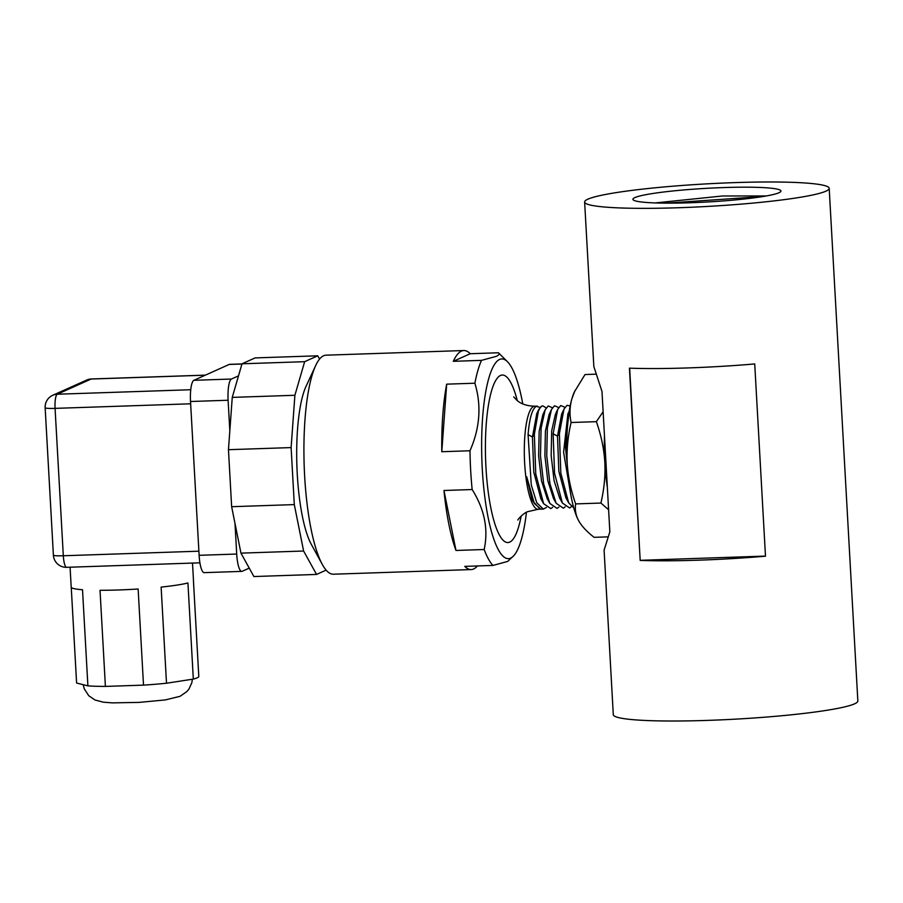 <?xml version="1.0" encoding="UTF-8"?>
<svg xmlns="http://www.w3.org/2000/svg" width="903" height="903" viewBox="0 0 903 903"><rect width="100%" height="100%" fill="white"/><g stroke="black" fill="none" stroke-linecap="round" stroke-linejoin="round"><path stroke-width="1.35" d="M192.508 563.077L193.468 580.29A61.235 5.644 176.8 0 1 193.434 580.505L198.807 676.629A61.235 5.644 176.8 0 1 197.226 677.826A61.235 5.644 176.8 0 1 193.321 679.09L166.502 683.221A61.235 5.644 176.8 0 1 143.509 685.129L105.403 686.415A61.235 5.644 176.8 0 1 87.896 685.862L76.597 683.029L71.247 587.334M193.321 679.09L187.937 582.966A61.235 5.644 176.8 0 1 161.129 587.097L166.502 683.221M87.896 685.862L82.523 589.738A61.235 5.644 176.8 0 1 71.19 587.119L70.084 567.208M143.509 685.129L138.136 589.004A61.235 5.644 176.8 0 1 100.03 590.291L105.403 686.415M234.994 523.401L236.71 554.047A19.335 4.504 88.1 0 0 241.778 571.385L204.191 572.649A19.335 4.504 -91.9 0 1 199.123 555.311L190.522 401.508A19.335 4.504 -91.9 0 1 193.863 380.31L229.204 364.44A19.335 4.504 -91.9 0 1 229.622 364.338L241.959 363.932M238.494 375.874L231.45 379.034A19.335 4.504 88.1 0 0 228.109 400.243L229.825 430.878M241.778 571.385A19.335 4.504 88.1 0 0 242.196 571.283L249.239 568.122M326.13 570.132L316.547 574.432L303.611 551.022L294.299 504.596L291.116 447.583L294.897 395.277L304.65 361.685L317.743 355.805L319.56 359.078M317.743 355.805L255.097 357.915L242.004 363.796L304.65 361.685M294.897 395.277L232.252 397.388L242.004 363.796M291.116 447.583L228.459 449.694L232.252 397.388M294.299 504.596L231.642 506.707L228.459 449.694M303.611 551.022L240.954 553.133L231.642 506.707M316.547 574.432L253.89 576.543L240.954 553.133M492.97 565.425L464.785 566.384A109.579 25.51 88.1 0 0 471.197 569.567L333.365 574.206A109.579 25.51 -91.9 0 1 322.348 564.499L311.321 544.374A87.015 20.261 -91.9 0 1 296.895 465.801A87.015 20.261 -91.9 0 1 306.004 386.439L315.644 365.613A109.579 25.51 -91.9 0 1 323.59 355.759A109.579 25.51 88.1 0 1 325.983 355.184L463.815 350.533A109.579 25.51 88.1 0 0 461.422 351.109A109.579 25.51 88.1 0 0 453.317 361.313L481.513 360.365A109.579 25.51 -91.9 0 0 474.876 383.211C481.604 405.458 479.978 427.977 469.989 450.766A109.579 25.51 -91.9 0 0 472.156 489.539C484.516 509.247 488.534 529.237 484.177 549.509A109.579 25.51 -91.9 0 0 492.97 565.425L507.7 561.418L513.931 555.548A99.906 23.264 88.1 0 0 526.449 512.328M322.348 564.499A109.579 25.51 -91.9 0 1 304.176 465.553A109.579 25.51 -91.9 0 1 315.644 365.613M471.197 569.567A109.579 25.51 88.1 0 0 473.601 568.992A109.579 25.51 88.1 0 0 477.382 565.955M455.981 550.458L443.96 490.487A109.579 25.51 88.1 0 0 455.981 550.458L484.177 549.509M443.96 490.487L472.156 489.539M441.793 451.726L446.68 384.159A109.579 25.51 88.1 0 0 441.793 451.726L469.989 450.766M446.68 384.159L474.876 383.211M453.317 361.313L470.237 353.728A109.579 25.51 88.1 0 0 463.815 350.533M470.237 353.728L498.422 352.768L507.396 361.651A99.906 23.264 88.1 0 0 499.54 359.462A99.906 23.264 -91.9 0 0 482.281 469.029A99.906 23.264 -91.9 0 0 510.646 558.11A99.906 23.264 88.1 0 0 513.931 555.548M498.422 352.768C499.72 353.931 498.987 355.127 496.232 356.358L481.513 360.365M522.792 403.923A99.906 23.264 88.1 0 0 507.396 361.651M542.985 405.91L541.371 406.203L538.662 409.657L534.339 434.411C535.535 418.033 538.064 408.619 541.947 406.181L542.985 405.91L546.191 407.953M540.163 509.123L532.172 500.465L526.709 476.773L534.339 503.468L540.886 509.168L543.324 509.089L536.732 502.734L531.257 484.877L528.074 434.614C529.463 418.236 532.194 408.822 536.269 406.373L540.028 407.366M546.405 507.463L543.324 509.089M570.809 494.833L563.585 452.222L567.897 413.913M567.276 499.98L565.888 497.835L558.844 471.321L557.512 436.16L561.643 414.116M573.789 507.949L568.664 502.824L560.819 473.093L559.397 433.564L557.512 436.16L553.133 433.779L557.715 409.364L560.752 405.549L564.985 407.309M569.454 486.469L565.312 445.608L569.116 411.802M570.154 405.932L567.016 405.334L563.98 409.127L559.397 433.564M559.747 498.264L562.4 503.039L569.612 507.971L571.464 506.617M562.4 503.039L554.555 473.296L553.133 433.779M559.623 498.038L554.058 480.509L551.157 455.451L551.688 430.844L555.379 414.33M553.494 498.49L547.794 480.735L544.893 455.665L545.423 431.047L549.114 414.522M547.229 498.693L541.529 480.949L538.628 455.891L539.159 431.273L542.838 414.759M542.218 500.826L540.829 498.682L533.786 472.156L532.454 437.007L528.074 434.614M552.67 507.26L550.819 508.603L543.606 503.671L535.761 473.94L534.339 434.411L532.454 437.007L536.754 413.732M558.934 507.046L557.083 508.4L549.871 503.468L543.674 483.895L540.468 455.823L541.1 428.191L545.175 409.781L548.211 405.966L552.455 407.738M565.199 506.831L563.348 508.186L556.146 503.264L549.938 483.692L546.733 455.597L547.365 427.954L551.451 409.544L554.487 405.763L558.72 407.524M534.181 503.185L526.709 476.773M607.347 487.281A70.908 16.502 -91.9 0 1 604.807 462.144A70.908 16.502 -91.9 0 1 604.479 436.014M607.843 536.867L594.118 537.33C586.86 531.698 581.735 526.201 578.721 520.828L578.744 520.862A70.908 16.502 -91.9 0 1 578.721 520.828A70.908 16.502 -91.9 0 1 567.219 463.42A70.908 16.502 -91.9 0 1 571.904 398.731A70.908 16.502 -91.9 0 1 574.398 391.891L585.02 374.542L595.325 374.192M578.721 520.828C575.798 515.455 574.771 509.811 575.64 503.908C570.809 490.069 567.998 476.57 567.219 463.42C566.542 450.168 567.829 436.533 571.091 422.514C569.432 414.375 569.703 406.44 571.904 398.731L574.963 390.672M608.599 509.755L600.924 503.05L575.64 503.908M600.924 503.05C604.209 488.816 605.507 475.181 604.807 462.144C604.028 449.039 601.217 435.539 596.375 421.656L571.091 422.514M596.375 421.656L603.125 411.723M634.865 197.599A74.125 6.829 -3.2 0 0 633.251 199.924A74.125 6.829 -3.2 0 0 689.982 202.769A74.125 6.829 -3.2 0 0 780.644 191.684A74.125 6.829 -3.2 0 0 723.845 187.564A74.125 6.829 -3.2 0 0 634.865 197.599M763.148 196.504L666.369 203.141M655.172 202.927L722.513 195.985L766.354 195.951M584.636 202.001A122.469 11.287 -3.2 0 1 734.884 182.609A122.469 11.287 176.8 0 1 829.191 188.332A122.469 11.287 176.8 0 1 678.932 207.724A122.469 11.287 -3.2 0 1 584.636 202.001L593.835 366.528L601.985 391.45L609.841 531.844L604.096 550.153L613.295 714.668A122.469 11.287 -3.2 0 0 707.602 720.391A122.469 11.287 176.8 0 0 857.85 700.999L829.191 188.332M640.182 560.413A122.469 11.287 176.8 0 0 698.64 560.176A122.469 11.287 176.8 0 0 765.484 556.192L754.727 363.943A122.469 11.287 176.8 0 1 687.894 367.927A122.469 11.287 176.8 0 1 629.425 368.164L640.182 560.413L629.662 368.176M765.473 556.09L640.408 560.311M241.936 364.011L229.204 364.44M231.45 379.034L193.863 380.31M228.109 400.243L190.522 401.508M236.71 554.047L199.123 555.311M198.886 551.191L63.312 555.763A12.89 1.185 176.8 0 1 53.39 555.153A12.89 12.89 0 0 0 66.698 567.321A12.89 3.002 -91.9 0 1 63.312 555.763L55.072 408.37A12.89 3.002 -91.9 0 1 57.307 394.227A12.89 12.484 -114.2 0 0 52.746 395.288L86.609 380.084A12.89 12.484 65.8 0 1 91.169 379.034A12.89 3.002 -91.9 0 1 91.451 378.967A12.89 12.89 0 0 0 86.609 380.084M53.39 555.153L45.15 407.772A12.89 1.185 -3.2 0 0 55.072 408.37L190.646 403.799M190.747 389.735L57.307 394.227L91.169 379.034L205.263 375.185M521.166 516.019A83.798 19.505 88.1 0 1 509.755 542.093A83.798 19.505 -91.9 0 1 485.961 467.382A83.798 19.505 -91.9 0 1 500.443 375.479A83.798 19.505 88.1 0 1 517.284 400.593M513.739 396.846L516.787 400.187C520.997 404.013 526.968 406.011 534.689 406.192A51.561 12.01 88.1 0 0 533.56 406.463A51.561 12.01 -91.9 0 0 524.519 460.575A51.561 12.01 -91.9 0 0 538.154 509.269L539.509 509.224M192.395 679.237L191.82 682.758L188.998 688.989L187 691.461L180.081 696.303L165.305 699.927L139.028 702.399L112.412 702.873L103.382 702.195L94.984 699.994L88.742 695.716L84.261 688.808L83.189 684.688M66.698 567.321L199.913 562.829M91.451 378.967L205.41 375.129M52.746 395.288A12.89 12.89 0 0 0 45.15 407.772M538.154 509.269L527.883 511.629C524.282 512.452 517.87 519.157 517.87 520.026L517.893 519.993M567.818 414.105L569.229 411.091M565.899 497.835L568.664 502.824M561.553 414.296L563.98 409.127M555.289 414.522L557.704 409.352M553.37 498.275L556.146 503.264M549.024 414.714L551.451 409.544M547.105 498.479L549.871 503.468M542.748 414.94L545.175 409.781M540.829 498.682L543.606 503.671M534.689 406.192L537.353 406.102M538.673 409.669L536.563 414.138M533.978 502.802L534.35 503.456"/></g></svg>

